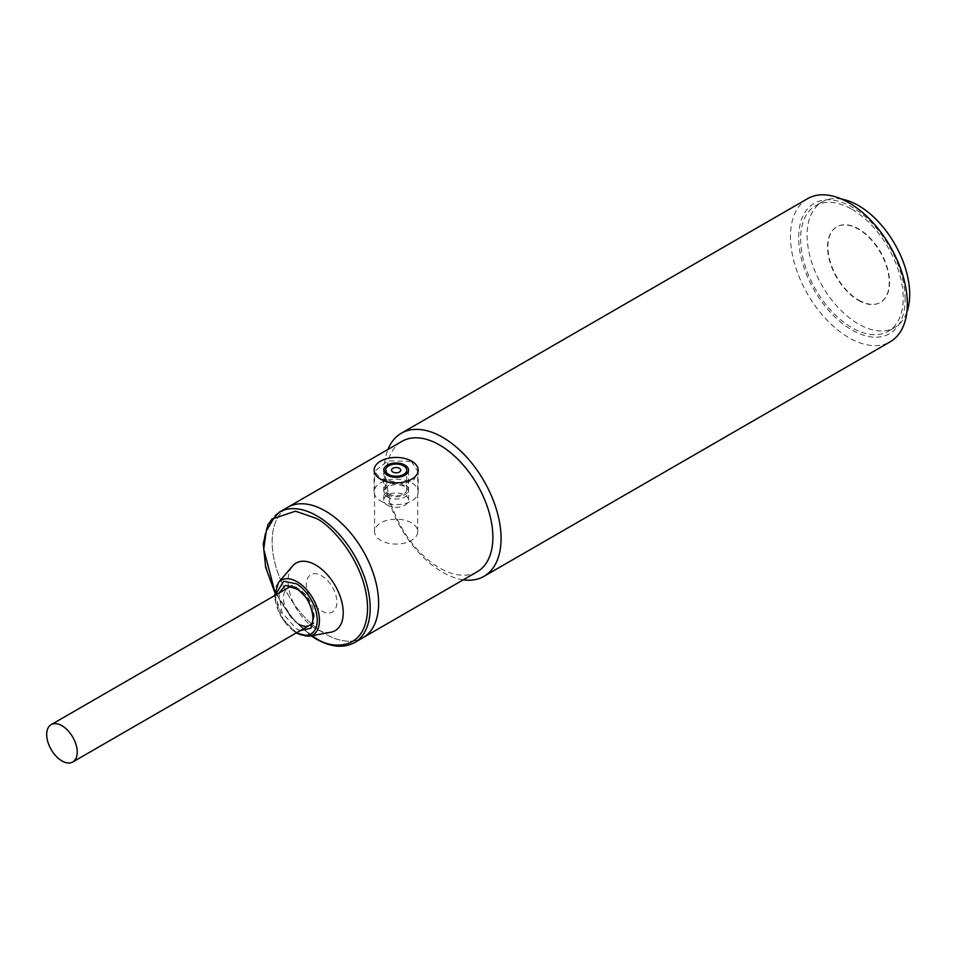 <?xml version="1.0" encoding="UTF-8"?>
<svg xmlns="http://www.w3.org/2000/svg" width="957" height="957" viewBox="0 0 957 957"><rect width="100%" height="100%" fill="white"/><g stroke="black" fill="none" stroke-linecap="round" stroke-linejoin="round"><path stroke-width="0.72" stroke-dasharray="4.79 3.59" d="M388.674 493.956A10.563 6.101 0 0 0 400.182 495.283A10.563 6.101 0 0 0 406.701 489.649A10.563 6.101 0 0 0 403.615 485.343A10.563 6.101 0 0 0 392.107 484.015A10.563 6.101 0 0 0 385.587 489.649A10.563 6.101 0 0 0 388.674 493.956M387.382 505.2A12.393 7.154 0 0 0 400.887 506.755A12.393 7.154 0 0 0 408.543 500.14A12.393 7.154 0 0 0 404.907 495.08A12.393 7.154 0 0 0 391.401 493.537A12.393 7.154 0 0 0 383.745 500.14A12.393 7.154 0 0 0 387.382 505.2M387.382 494.709A12.393 7.154 0 0 0 400.887 496.264A12.393 7.154 0 0 0 408.543 489.649A12.393 7.154 0 0 0 404.907 484.589A12.393 7.154 0 0 0 391.401 483.034A12.393 7.154 0 0 0 383.745 489.649A12.393 7.154 0 0 0 387.382 494.709M380.563 500.894A22.035 12.716 0 0 0 404.584 503.657A22.035 12.716 0 0 0 418.185 491.898A22.035 12.716 0 0 0 411.725 482.902A22.035 12.716 0 0 0 387.717 480.151A22.035 12.716 0 0 0 374.115 491.898A22.035 12.716 0 0 0 380.563 500.894M387.382 496.958A12.393 7.154 180 0 1 383.745 491.898A12.393 7.154 180 0 1 391.401 485.283A12.393 7.154 180 0 1 404.907 486.838A12.393 7.154 180 0 1 408.543 491.898A12.393 7.154 180 0 1 400.887 498.513A12.393 7.154 180 0 1 387.382 496.958M321.636 611.009A21.58 12.453 -120 0 0 332.426 612.073A21.58 12.453 -120 0 0 335.728 594.787A21.58 12.453 -120 0 0 321.636 575.779A21.58 12.453 -120 0 0 310.846 574.702A21.58 12.453 -120 0 0 307.544 592A21.58 12.453 -120 0 0 321.636 611.009A21.58 12.453 -120 0 0 332.426 612.073A21.58 12.453 -120 0 0 335.728 594.787A21.58 12.453 -120 0 0 321.636 575.779A21.58 12.453 -120 0 0 310.846 574.702A21.58 12.453 -120 0 0 307.544 592A21.58 12.453 -120 0 0 321.636 611.009M300.39 630.567L296.168 628.713L282.004 612.492L278.822 593.196M363.026 637.685A75.292 43.472 60 0 1 325.38 633.965A75.292 43.472 60 0 1 276.19 567.621A75.292 43.472 60 0 1 287.734 507.282A75.292 43.472 60 0 0 276.19 567.621A75.292 43.472 60 0 0 325.38 633.965A75.292 43.472 60 0 0 363.026 637.685M330.847 632.218A39.022 22.525 60 0 1 315.643 628.713A39.022 22.525 60 0 1 291.347 597.922A39.022 22.525 60 0 1 292.615 566.006M841.693 199.116A72.529 41.881 -120 0 0 822.123 201.939A72.529 41.881 -120 0 0 811.01 260.065A72.529 41.881 -120 0 0 858.393 323.98A72.529 41.881 -120 0 0 894.663 327.569A72.529 41.881 -120 0 0 906.889 312.042M851.897 209.284A72.529 41.881 60 0 1 899.281 273.2A72.529 41.881 60 0 1 888.168 331.325A72.529 41.881 60 0 1 851.897 327.725A72.529 41.881 60 0 1 804.514 263.809A72.529 41.881 60 0 1 815.627 205.683A72.529 41.881 60 0 1 851.897 209.284M858.393 300.366A43.615 25.181 -120 0 0 880.201 302.52A43.615 25.181 -120 0 0 886.888 267.577A43.615 25.181 -120 0 0 858.393 229.142A43.615 25.181 -120 0 0 836.585 226.988A43.615 25.181 -120 0 0 829.898 261.931A43.615 25.181 -120 0 0 858.393 300.366M858.716 300.175A43.615 25.181 -120 0 0 880.524 302.34A43.615 25.181 -120 0 0 887.211 267.386A43.615 25.181 -120 0 0 858.716 228.962A43.615 25.181 -120 0 0 836.908 226.797A43.615 25.181 -120 0 0 830.221 261.751A43.615 25.181 -120 0 0 858.716 300.175M463.26 579.822A82.637 47.706 60 0 1 442.636 572.262A82.637 47.706 60 0 1 384.212 471.047A82.637 47.706 60 0 1 387.968 449.419M807.588 198.673A82.637 47.706 -120 0 0 790.47 236.499A82.637 47.706 -120 0 0 848.895 337.701A82.637 47.706 -120 0 0 890.213 341.793M905.131 299.242A75.292 43.472 -120 0 0 851.897 207.035A75.292 43.472 -120 0 0 798.664 237.767A75.292 43.472 -120 0 0 851.897 329.974A75.292 43.472 -120 0 0 905.131 299.242M477.292 571.724A75.292 43.472 60 0 1 439.646 567.991A75.292 43.472 60 0 1 386.413 475.785A75.292 43.472 60 0 1 402 441.321M411.402 461.346L417.719 471.43L414.094 479.553L404.368 483.871L380.886 478.967L374.57 471.43L387.896 460.843L411.402 461.346M411.402 522.821A21.58 12.453 0 0 0 387.884 520.118A21.58 12.453 0 0 0 374.57 531.637A21.58 12.453 0 0 0 380.886 540.442A21.58 12.453 0 0 0 404.404 543.145A21.58 12.453 0 0 0 417.719 531.637A21.58 12.453 0 0 0 411.402 522.821M311.85 635.735L293.715 619.825L274.779 591.522M354.58 642.566A75.292 43.472 60 0 1 316.934 638.833A75.292 43.472 60 0 1 267.757 572.489A75.292 43.472 60 0 1 279.3 512.162M296.658 632.733L283.356 620.052L275.078 595.362M309.422 636.19A31.593 18.243 60 0 1 297.113 633.343A31.593 18.243 60 0 1 277.434 608.413A31.593 18.243 60 0 1 278.463 582.574M298.763 624.215A21.58 12.453 60 0 1 284.672 605.195A21.58 12.453 60 0 1 287.973 587.909A21.58 12.453 60 0 1 298.763 588.986A21.58 12.453 60 0 1 312.855 607.994A21.58 12.453 60 0 1 309.554 625.28L313.513 622.995M406.701 489.649L406.701 473.906M408.543 500.14L408.543 489.649M385.587 489.649L385.587 473.906M383.745 500.14L383.745 489.649M418.185 491.898L418.185 470.162M383.745 491.898L383.745 470.162M374.115 491.898L374.115 470.162M408.543 491.898L408.543 470.162M287.973 587.909L291.933 585.624M274.695 592.144L290.904 617.121L311.169 635.867M274.539 595.673L280.975 616.906L296.12 633.044M894.663 327.569L888.168 331.325M822.123 201.939L815.627 205.683M374.57 531.637L374.57 471.43M417.719 531.637L417.719 471.43"/><path stroke-width="1.44" d="M403.615 465.844A10.563 6.101 180 0 1 406.701 470.162A10.563 6.101 180 0 1 400.182 475.796A10.563 6.101 180 0 1 388.674 474.469A10.563 6.101 180 0 1 385.587 470.162A10.563 6.101 180 0 1 392.107 464.528A10.563 6.101 180 0 1 403.615 465.844M392.896 472.028A4.594 2.656 180 0 1 392.896 468.284A4.594 2.656 180 0 1 399.392 468.284A4.594 2.656 180 0 1 399.392 472.028A4.594 2.656 180 0 1 392.896 472.028M411.725 461.166A22.035 12.716 180 0 1 418.185 470.162A22.035 12.716 180 0 1 404.584 481.909A22.035 12.716 180 0 1 380.563 479.158A22.035 12.716 180 0 1 374.115 470.162A22.035 12.716 180 0 1 387.717 458.403A22.035 12.716 180 0 1 411.725 461.166M404.907 465.102A12.393 7.154 0 0 0 391.401 463.547A12.393 7.154 0 0 0 383.745 470.162A12.393 7.154 0 0 0 387.382 475.222A12.393 7.154 0 0 0 400.887 476.765A12.393 7.154 0 0 0 408.543 470.162A12.393 7.154 0 0 0 404.907 465.102M61.942 725.705A21.58 12.453 60 0 1 76.046 744.713A21.58 12.453 60 0 1 72.732 762.011A21.58 12.453 60 0 1 61.942 760.935A21.58 12.453 60 0 1 47.85 741.926A21.58 12.453 60 0 1 51.152 724.64A21.58 12.453 60 0 1 61.942 725.705M278.822 593.196L285.282 585.469L296.168 587.478L307.939 599.393L313.896 615.865L310.989 628.151L300.39 630.567M279.3 512.162L287.734 507.282A75.292 43.472 60 0 1 325.38 511.014A75.292 43.472 60 0 1 374.57 577.358A75.292 43.472 60 0 1 363.026 637.685L477.292 571.724A75.292 43.472 60 0 0 492.879 537.26A75.292 43.472 60 0 0 439.646 445.041A75.292 43.472 60 0 0 402 441.321L287.734 507.282A75.292 43.472 60 0 1 325.38 511.014A75.292 43.472 60 0 1 374.57 577.358A75.292 43.472 60 0 1 363.026 637.685L354.58 642.566A75.292 43.472 60 0 0 366.124 582.227A75.292 43.472 60 0 0 316.934 515.883A75.292 43.472 60 0 0 279.3 512.162L267.96 524.532L263.259 543.767L265.639 567.298L274.695 592.144M278.463 582.574L292.615 566.006A39.022 22.525 60 0 1 315.643 564.989A39.022 22.525 60 0 1 342.068 602.946A39.022 22.525 60 0 1 330.847 632.218L309.422 636.19A31.593 18.243 60 0 0 318.502 612.48A31.593 18.243 60 0 0 297.113 581.748A31.593 18.243 60 0 0 278.463 582.574L274.539 595.673M906.889 312.042A72.529 41.881 -120 0 0 858.393 205.528A72.529 41.881 -120 0 0 841.693 199.116M483.955 576.353L890.213 341.793A82.637 47.706 -120 0 0 907.332 303.967A82.637 47.706 -120 0 0 848.895 202.764A82.637 47.706 -120 0 0 807.588 198.673L401.33 433.222A82.637 47.706 60 0 1 442.636 437.313A82.637 47.706 60 0 1 501.073 538.516A82.637 47.706 60 0 1 483.955 576.353A82.637 47.706 60 0 1 463.26 579.822M387.968 449.419A82.637 47.706 60 0 1 401.33 433.222M274.779 591.522L263.713 549.21L266.273 530.991L273.75 518.467L295.462 511.194L315.643 518.132C330.835 524.496 366.866 563.302 367.584 608.102C366.866 652.076 330.835 649.265 315.643 638.08L311.85 635.735M275.078 595.362L283.667 581.258L296.168 583.746C302.34 586.33 316.97 602.085 317.257 620.28C316.97 638.14 302.34 636.991 296.168 632.445M287.973 587.909C287.961 586.509 290.952 586.928 296.921 589.165C310.965 595.697 317.317 624.12 309.554 625.28A21.58 12.453 60 0 1 298.763 624.215M406.701 473.906L406.701 470.162M385.587 473.906L385.587 470.162M313.513 622.995L72.732 762.011M291.933 585.624L51.152 724.64M311.169 635.867L316.025 638.929C330.751 647.231 343.611 648.451 354.58 642.566M296.12 633.044L309.422 636.19"/></g></svg>
